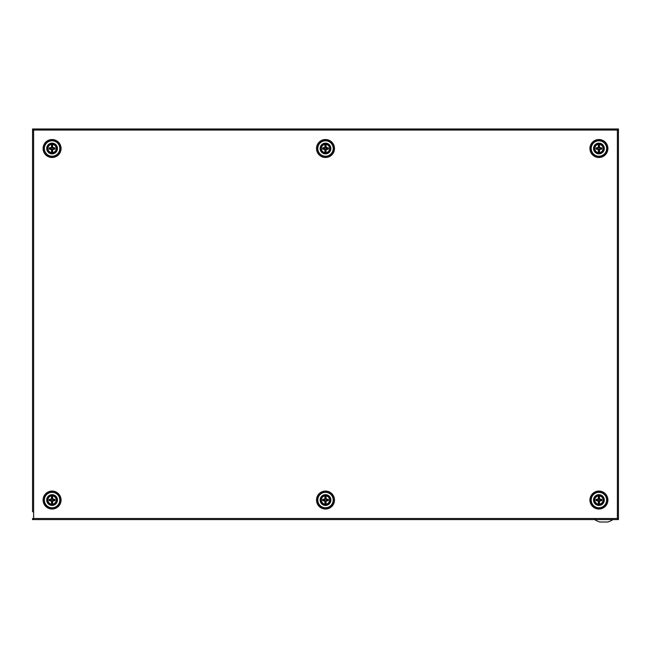 <?xml version="1.0" encoding="UTF-8"?>
<svg xmlns="http://www.w3.org/2000/svg" width="651" height="651" viewBox="0 0 651 651"><rect width="100%" height="100%" fill="white"/><g stroke="black" fill="none" stroke-linecap="round" stroke-linejoin="round"><path stroke-width="0.98" d="M49.549 500.245L51.169 500.245L51.885 500.961L51.885 502.58A2.539 2.539 0 0 0 52.275 502.58L52.275 500.961L52.991 500.245L54.611 500.245A2.539 2.539 0 0 0 54.611 499.854L52.991 499.854L52.275 499.138L52.275 497.519A2.539 2.539 0 0 0 51.885 497.519L51.885 499.138L51.169 499.854L49.549 499.854A2.539 2.539 0 0 0 49.549 500.245L49.207 500.635L51.494 501.124L51.494 504.061A4.052 4.052 0 0 0 52.666 504.061L52.666 501.124L54.953 500.635A2.929 2.929 0 0 0 54.953 499.463L52.666 498.975L52.666 496.038A4.052 4.052 0 0 0 51.494 496.038L51.494 498.975L49.207 499.463A2.929 2.929 0 0 0 49.207 500.635M47.93 500.049A4.15 4.15 0 0 1 52.08 495.899A4.15 4.15 0 0 1 56.23 500.049A4.15 4.15 0 0 1 52.08 504.2A4.15 4.15 0 0 1 47.93 500.049M52.275 497.519L52.666 497.177A2.929 2.929 0 0 0 51.494 497.177L51.885 497.519M51.885 502.58L51.494 502.922A2.929 2.929 0 0 0 52.666 502.922L52.275 502.58M603.314 500.049A4.394 4.394 0 0 0 598.92 495.655A4.394 4.394 0 0 0 594.526 500.049A4.394 4.394 0 0 0 598.92 504.444A4.394 4.394 0 0 0 603.314 500.049M603.217 500.049A4.297 4.297 0 0 0 598.92 495.753A4.297 4.297 0 0 0 594.623 500.049A4.297 4.297 0 0 0 598.92 504.346A4.297 4.297 0 0 0 603.217 500.049M604.299 500.049A5.379 5.379 0 0 0 598.92 494.67A5.379 5.379 0 0 0 593.541 500.049A5.379 5.379 0 0 0 598.92 505.428A5.379 5.379 0 0 0 604.299 500.049M606.626 500.049A7.706 7.706 0 0 0 598.92 492.343A7.706 7.706 0 0 0 591.214 500.049A7.706 7.706 0 0 0 598.92 507.756A7.706 7.706 0 0 0 606.626 500.049M596.389 500.245L598.009 500.245L598.725 500.961L598.725 502.58A2.539 2.539 0 0 0 599.115 502.58L599.115 500.961L599.831 500.245L601.451 500.245A2.539 2.539 0 0 0 601.451 499.854L599.831 499.854L599.115 499.138L599.115 497.519A2.539 2.539 0 0 0 598.725 497.519L598.725 499.138L598.009 499.854L596.389 499.854A2.539 2.539 0 0 0 596.389 500.245L596.047 500.635L598.334 501.124L598.334 504.061A4.052 4.052 0 0 0 599.506 504.061L599.506 501.124L601.793 500.635A2.929 2.929 0 0 0 601.793 499.463L599.506 498.975L599.506 496.038A4.052 4.052 0 0 0 598.334 496.038L598.334 498.975L596.047 499.463A2.929 2.929 0 0 0 596.047 500.635M594.77 500.049A4.15 4.15 0 0 1 598.92 495.899A4.15 4.15 0 0 1 603.07 500.049A4.15 4.15 0 0 1 598.92 504.2A4.15 4.15 0 0 1 594.77 500.049M599.115 497.519L599.506 497.177A2.929 2.929 0 0 0 598.334 497.177L598.725 497.519M598.725 502.58L598.334 502.922A2.929 2.929 0 0 0 599.506 502.922L599.115 502.58M329.894 500.049A4.394 4.394 0 0 0 325.5 495.655A4.394 4.394 0 0 0 321.106 500.049A4.394 4.394 0 0 0 325.5 504.444A4.394 4.394 0 0 0 329.894 500.049M329.797 500.049A4.297 4.297 0 0 0 325.5 495.753A4.297 4.297 0 0 0 321.203 500.049A4.297 4.297 0 0 0 325.5 504.346A4.297 4.297 0 0 0 329.797 500.049M330.879 500.049A5.379 5.379 0 0 0 325.5 494.67A5.379 5.379 0 0 0 320.121 500.049A5.379 5.379 0 0 0 325.5 505.428A5.379 5.379 0 0 0 330.879 500.049M333.206 500.049A7.706 7.706 0 0 0 325.5 492.343A7.706 7.706 0 0 0 317.794 500.049A7.706 7.706 0 0 0 325.5 507.756A7.706 7.706 0 0 0 333.206 500.049M328.031 148.314L326.411 148.314L325.695 147.598L325.695 145.979A2.539 2.539 0 0 0 325.305 145.979L325.305 147.598L324.589 148.314L322.969 148.314A2.539 2.539 0 0 0 322.969 148.705L324.589 148.705L325.305 149.421L325.305 151.04A2.539 2.539 0 0 0 325.695 151.04L325.695 149.421L326.411 148.705L328.031 148.705A2.539 2.539 0 0 0 328.031 148.314L328.373 147.923L326.086 147.435L326.086 144.498A4.052 4.052 0 0 0 324.914 144.498L324.914 147.435L322.627 147.923A2.929 2.929 0 0 0 322.627 149.095L324.914 149.584L324.914 152.521A4.052 4.052 0 0 0 326.086 152.521L326.086 149.584L328.373 149.095A2.929 2.929 0 0 0 328.373 147.923M329.65 148.509A4.15 4.15 0 0 1 325.5 152.659A4.15 4.15 0 0 1 321.35 148.509A4.15 4.15 0 0 1 325.5 144.359A4.15 4.15 0 0 1 329.65 148.509M325.305 151.04L324.914 151.382A2.929 2.929 0 0 0 326.086 151.382L325.695 151.04M325.695 145.979L326.086 145.637A2.929 2.929 0 0 0 324.914 145.637L325.305 145.979M617.473 130.054L618.45 130.054L617.376 128.979L617.376 130.054L33.624 130.054L33.624 518.505L617.376 518.505L617.376 130.054M33.526 130.054L33.624 128.979L32.55 130.054L33.624 130.054M33.526 518.505L32.55 518.505L33.624 519.579L33.624 518.505M617.473 518.505L617.376 519.579L618.45 518.505L617.376 518.505M618.45 130.054L618.45 518.505L618.45 128.979L32.55 128.979L32.55 511.865M32.55 518.505L32.55 519.579L618.45 519.579L618.279 519.083M322.969 500.245L324.589 500.245L325.305 500.961L325.305 502.58A2.539 2.539 0 0 0 325.695 502.58L325.695 500.961L326.411 500.245L328.031 500.245A2.539 2.539 0 0 0 328.031 499.854L326.411 499.854L325.695 499.138L325.695 497.519A2.539 2.539 0 0 0 325.305 497.519L325.305 499.138L324.589 499.854L322.969 499.854A2.539 2.539 0 0 0 322.969 500.245L322.627 500.635L324.914 501.124L324.914 504.061A4.052 4.052 0 0 0 326.086 504.061L326.086 501.124L328.373 500.635A2.929 2.929 0 0 0 328.373 499.463L326.086 498.975L326.086 496.038A4.052 4.052 0 0 0 324.914 496.038L324.914 498.975L322.627 499.463A2.929 2.929 0 0 0 322.627 500.635M321.35 500.049A4.15 4.15 0 0 1 325.5 495.899A4.15 4.15 0 0 1 329.65 500.049A4.15 4.15 0 0 1 325.5 504.2A4.15 4.15 0 0 1 321.35 500.049M325.695 497.519L326.086 497.177A2.929 2.929 0 0 0 324.914 497.177L325.305 497.519M325.305 502.58L324.914 502.922A2.929 2.929 0 0 0 326.086 502.922L325.695 502.58M321.106 148.509A4.394 4.394 0 0 0 325.5 152.904A4.394 4.394 0 0 0 329.894 148.509A4.394 4.394 0 0 0 325.5 144.115A4.394 4.394 0 0 0 321.106 148.509M321.203 148.509A4.297 4.297 0 0 0 325.5 152.806A4.297 4.297 0 0 0 329.797 148.509A4.297 4.297 0 0 0 325.5 144.213A4.297 4.297 0 0 0 321.203 148.509M320.121 148.509A5.379 5.379 0 0 0 325.5 153.888A5.379 5.379 0 0 0 330.879 148.509A5.379 5.379 0 0 0 325.5 143.13A5.379 5.379 0 0 0 320.121 148.509M317.794 148.509A7.706 7.706 0 0 0 325.5 156.216A7.706 7.706 0 0 0 333.206 148.509A7.706 7.706 0 0 0 325.5 140.803A7.706 7.706 0 0 0 317.794 148.509M54.611 148.314L52.991 148.314L52.275 147.598L52.275 145.979A2.539 2.539 0 0 0 51.885 145.979L51.885 147.598L51.169 148.314L49.549 148.314A2.539 2.539 0 0 0 49.549 148.705L51.169 148.705L51.885 149.421L51.885 151.04A2.539 2.539 0 0 0 52.275 151.04L52.275 149.421L52.991 148.705L54.611 148.705A2.539 2.539 0 0 0 54.611 148.314L54.953 147.923L52.666 147.435L52.666 144.498A4.052 4.052 0 0 0 51.494 144.498L51.494 147.435L49.207 147.923A2.929 2.929 0 0 0 49.207 149.095L51.494 149.584L51.494 152.521A4.052 4.052 0 0 0 52.666 152.521L52.666 149.584L54.953 149.095A2.929 2.929 0 0 0 54.953 147.923M56.23 148.509A4.15 4.15 0 0 1 52.08 152.659A4.15 4.15 0 0 1 47.93 148.509A4.15 4.15 0 0 1 52.08 144.359A4.15 4.15 0 0 1 56.23 148.509M51.885 151.04L51.494 151.382A2.929 2.929 0 0 0 52.666 151.382L52.275 151.04M52.275 145.979L52.666 145.637A2.929 2.929 0 0 0 51.494 145.637L51.885 145.979M47.686 148.509A4.394 4.394 0 0 0 52.08 152.904A4.394 4.394 0 0 0 56.474 148.509A4.394 4.394 0 0 0 52.08 144.115A4.394 4.394 0 0 0 47.686 148.509M47.783 148.509A4.297 4.297 0 0 0 52.08 152.806A4.297 4.297 0 0 0 56.377 148.509A4.297 4.297 0 0 0 52.08 144.213A4.297 4.297 0 0 0 47.783 148.509M46.701 148.509A5.379 5.379 0 0 0 52.08 153.888A5.379 5.379 0 0 0 57.459 148.509A5.379 5.379 0 0 0 52.08 143.13A5.379 5.379 0 0 0 46.701 148.509M44.374 148.509A7.706 7.706 0 0 0 52.08 156.216A7.706 7.706 0 0 0 59.786 148.509A7.706 7.706 0 0 0 52.08 140.803A7.706 7.706 0 0 0 44.374 148.509M56.474 500.049A4.394 4.394 0 0 0 52.08 495.655A4.394 4.394 0 0 0 47.686 500.049A4.394 4.394 0 0 0 52.08 504.444A4.394 4.394 0 0 0 56.474 500.049M56.377 500.049A4.297 4.297 0 0 0 52.08 495.753A4.297 4.297 0 0 0 47.783 500.049A4.297 4.297 0 0 0 52.08 504.346A4.297 4.297 0 0 0 56.377 500.049M57.459 500.049A5.379 5.379 0 0 0 52.08 494.67A5.379 5.379 0 0 0 46.701 500.049A5.379 5.379 0 0 0 52.08 505.428A5.379 5.379 0 0 0 57.459 500.049M59.786 500.049A7.706 7.706 0 0 0 52.08 492.343A7.706 7.706 0 0 0 44.374 500.049A7.706 7.706 0 0 0 52.08 507.756A7.706 7.706 0 0 0 59.786 500.049M594.77 519.579A15.388 15.388 0 0 0 599.962 522.021L607.643 522.021A15.388 15.388 0 0 0 612.835 519.579M618.45 518.505L618.45 519.083M601.451 148.314L599.831 148.314L599.115 147.598L599.115 145.979A2.539 2.539 0 0 0 598.725 145.979L598.725 147.598L598.009 148.314L596.389 148.314A2.539 2.539 0 0 0 596.389 148.705L598.009 148.705L598.725 149.421L598.725 151.04A2.539 2.539 0 0 0 599.115 151.04L599.115 149.421L599.831 148.705L601.451 148.705A2.539 2.539 0 0 0 601.451 148.314L601.793 147.923L599.506 147.435L599.506 144.498A4.052 4.052 0 0 0 598.334 144.498L598.334 147.435L596.047 147.923A2.929 2.929 0 0 0 596.047 149.095L598.334 149.584L598.334 152.521A4.052 4.052 0 0 0 599.506 152.521L599.506 149.584L601.793 149.095A2.929 2.929 0 0 0 601.793 147.923M603.07 148.509A4.15 4.15 0 0 1 598.92 152.659A4.15 4.15 0 0 1 594.77 148.509A4.15 4.15 0 0 1 598.92 144.359A4.15 4.15 0 0 1 603.07 148.509M598.725 151.04L598.334 151.382A2.929 2.929 0 0 0 599.506 151.382L599.115 151.04M599.115 145.979L599.506 145.637A2.929 2.929 0 0 0 598.334 145.637L598.725 145.979M594.526 148.509A4.394 4.394 0 0 0 598.92 152.904A4.394 4.394 0 0 0 603.314 148.509A4.394 4.394 0 0 0 598.92 144.115A4.394 4.394 0 0 0 594.526 148.509M594.623 148.509A4.297 4.297 0 0 0 598.92 152.806A4.297 4.297 0 0 0 603.217 148.509A4.297 4.297 0 0 0 598.92 144.213A4.297 4.297 0 0 0 594.623 148.509M593.541 148.509A5.379 5.379 0 0 0 598.92 153.888A5.379 5.379 0 0 0 604.299 148.509A5.379 5.379 0 0 0 598.92 143.13A5.379 5.379 0 0 0 593.541 148.509M591.214 148.509A7.706 7.706 0 0 0 598.92 156.216A7.706 7.706 0 0 0 606.626 148.509A7.706 7.706 0 0 0 598.92 140.803A7.706 7.706 0 0 0 591.214 148.509M325.5 492.091A7.958 7.958 0 0 0 317.542 500.049A7.958 7.958 0 0 0 325.5 508.008A7.958 7.958 0 0 0 333.458 500.049A7.958 7.958 0 0 0 325.5 492.091M325.5 491.057A8.992 8.992 0 0 0 316.508 500.049A8.992 8.992 0 0 0 325.5 509.041A8.992 8.992 0 0 0 334.492 500.049A8.992 8.992 0 0 0 325.5 491.057M325.5 140.551A7.958 7.958 0 0 1 333.458 148.509A7.958 7.958 0 0 1 325.5 156.468A7.958 7.958 0 0 1 317.542 148.509A7.958 7.958 0 0 1 325.5 140.551M325.5 139.517A8.992 8.992 0 0 1 334.492 148.509A8.992 8.992 0 0 1 325.5 157.501A8.992 8.992 0 0 1 316.508 148.509A8.992 8.992 0 0 1 325.5 139.517M52.08 508.008A7.958 7.958 0 0 1 44.122 500.049A7.958 7.958 0 0 1 52.08 492.091A7.958 7.958 0 0 1 60.038 500.049A7.958 7.958 0 0 1 52.08 508.008M52.08 509.041A8.992 8.992 0 0 1 43.088 500.049A8.992 8.992 0 0 1 52.08 491.057A8.992 8.992 0 0 1 61.072 500.049A8.992 8.992 0 0 1 52.08 509.041M52.08 156.468A7.958 7.958 0 0 0 60.038 148.509A7.958 7.958 0 0 0 52.08 140.551A7.958 7.958 0 0 0 44.122 148.509A7.958 7.958 0 0 0 52.08 156.468M52.08 157.501A8.992 8.992 0 0 0 61.072 148.509A8.992 8.992 0 0 0 52.08 139.517A8.992 8.992 0 0 0 43.088 148.509A8.992 8.992 0 0 0 52.08 157.501M598.92 492.091A7.958 7.958 0 0 0 590.962 500.049A7.958 7.958 0 0 0 598.92 508.008A7.958 7.958 0 0 0 606.878 500.049A7.958 7.958 0 0 0 598.92 492.091M598.92 491.057A8.992 8.992 0 0 0 589.928 500.049A8.992 8.992 0 0 0 598.92 509.041A8.992 8.992 0 0 0 607.912 500.049A8.992 8.992 0 0 0 598.92 491.057M598.92 140.551A7.958 7.958 0 0 1 606.878 148.509A7.958 7.958 0 0 1 598.92 156.468A7.958 7.958 0 0 1 590.962 148.509A7.958 7.958 0 0 1 598.92 140.551M598.92 139.517A8.992 8.992 0 0 1 607.912 148.509A8.992 8.992 0 0 1 598.92 157.501A8.992 8.992 0 0 1 589.928 148.509A8.992 8.992 0 0 1 598.92 139.517"/></g></svg>
